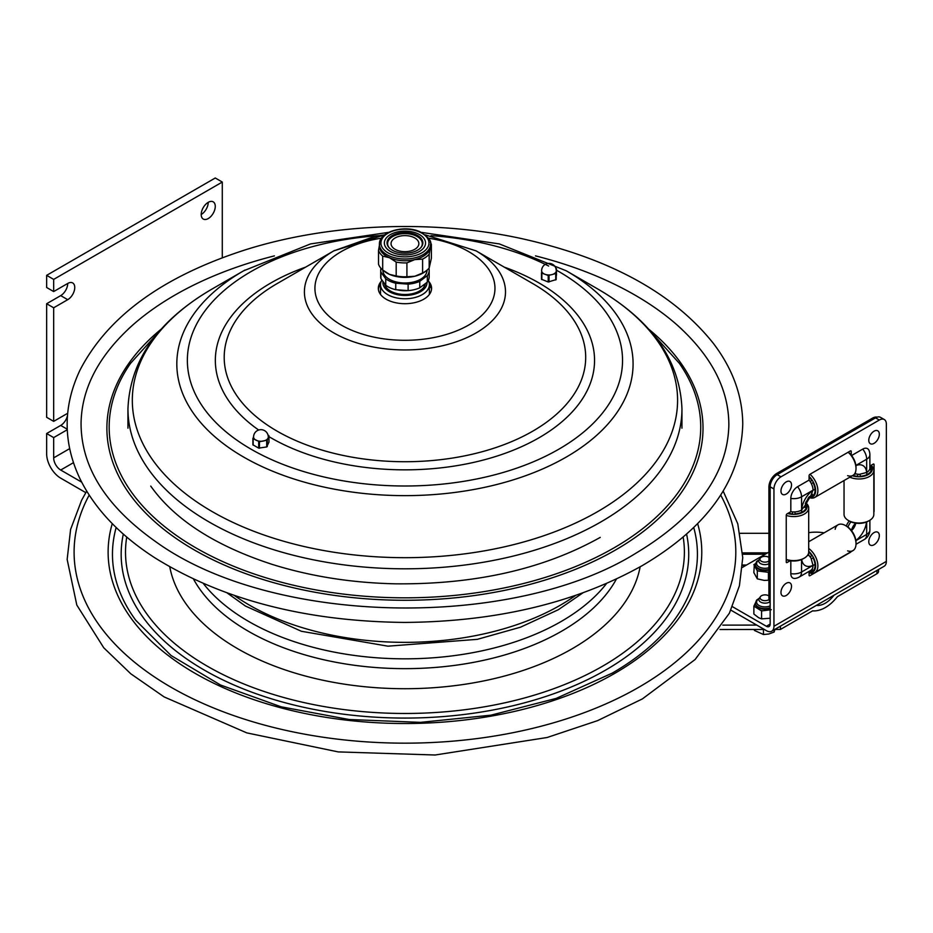 <?xml version="1.0" encoding="UTF-8"?>
<svg xmlns="http://www.w3.org/2000/svg" width="933" height="933" viewBox="0 0 933 933"><rect width="100%" height="100%" fill="white"/><g stroke="black" fill="none" stroke-linecap="round" stroke-linejoin="round"><path stroke-width="1.4" d="M81.672 482.139L60.703 470.034A9.936 5.738 60 0 1 53.671 457.87L53.671 437.589L46.65 433.53L46.65 453.811A19.873 11.476 60 0 0 60.703 478.151L85.801 492.647M46.65 303.738L60.703 295.621A9.936 5.738 120 0 0 67.724 283.457A9.936 5.738 -60 0 1 72.692 282.956A9.936 5.738 -60 0 1 74.22 290.921A9.936 5.738 -60 0 1 67.724 299.68L53.671 307.785L46.65 303.738L46.65 417.308L53.671 421.366L67.677 413.284M67.724 283.457L53.671 291.562L46.65 287.504L46.65 275.34L215.266 177.993L222.287 182.052L222.287 257.753M46.65 433.53L60.703 425.425A9.936 5.738 120 0 0 67.479 415.512M201.213 214.497A9.936 5.738 120 0 0 208.234 202.333L208.234 202.333M53.671 291.562L53.671 279.399L222.287 182.052M46.65 275.34L53.671 279.399M67.258 429.74L53.671 437.589M53.671 421.366L53.671 307.785M215.266 206.391A9.936 5.738 -60 0 1 210.928 216.386A9.936 5.738 -60 0 1 203.266 219.045A9.936 5.738 -60 0 1 203.266 207.569A9.936 5.738 -60 0 1 213.202 201.843A9.936 5.738 -60 0 1 215.266 206.391M756.745 625.087L722.818 625.122M720.031 629.507L764.325 629.46M774.728 629.448L780.443 629.437L812.62 610.858L814.952 610.905C822.789 610.264 830.277 605.529 837.402 596.7L876.95 573.725L876.95 570.425M780.443 626.148L780.443 629.437M834.032 595.207C829.029 601.598 823.711 605.05 818.054 605.54L816.433 605.365M740.184 533.314L768.909 533.291M878.548 569.503L878.548 571.288A6.356 3.674 180 0 1 876.95 573.725M771.731 631.175A10.695 6.169 60 0 0 773.947 626.276L886.35 561.386A10.695 6.169 60 0 1 884.134 566.273L771.731 631.175A10.695 6.169 60 0 1 766.378 630.65L730.866 610.135M862.722 449.111A9.552 5.516 -60 0 1 868.996 450.406A10.951 10.951 0 0 1 869.883 454.733A10.951 6.321 180 0 1 866.675 459.199A10.951 6.321 -120 0 0 862.722 449.111L851.596 455.526M790.822 560.803L790.822 573.643A9.552 5.516 120 0 0 795.079 578.425A10.951 10.951 0 0 0 799.266 577.037L810.765 570.401A10.951 6.321 -120 0 0 813.028 565.386L810.975 558.027L808.864 555.24A8.327 4.805 -60 0 1 807.465 555.438M886.35 561.386L886.35 424.083A9.936 5.738 -60 0 0 884.297 419.535A9.936 5.738 -60 0 0 879.329 420.037L780.968 476.821A9.936 5.738 -60 0 0 773.947 488.985L773.947 626.276M850.943 551.776A1.19 0.688 -60 0 1 850.383 552.348L809.914 575.708A1.19 0.688 -60 0 1 809.074 575.218L809.074 571.381M790.216 560.71L787.079 562.529A1.19 0.688 -60 0 1 786.239 562.039L786.239 515.308A1.19 0.688 -60 0 1 787.079 513.85L790.822 511.692L790.822 498.42A9.552 5.516 -60 0 1 797.575 486.723L809.074 480.087L809.074 475.76A1.19 0.688 -60 0 1 809.914 474.302L850.383 450.942A1.19 0.688 -60 0 1 851.223 451.432L851.223 455.047M869.883 466.045L873.218 464.121A1.19 0.688 -60 0 1 874.058 464.611L874.058 511.342A1.19 0.688 -60 0 1 873.836 512.112M770.157 624.095A5.341 3.091 60 0 1 769.06 626.544A5.341 3.091 60 0 1 766.378 626.276L770.157 624.095L770.157 486.804A9.936 5.738 -60 0 1 777.189 474.64L875.551 417.856A9.936 5.738 -60 0 1 880.507 417.354L884.297 419.535M766.378 626.276L732.417 606.672M808.701 532.65A29.809 17.214 180 0 1 824.131 532.836M742.365 567.427L768.909 552.103M809.471 496.554A12.514 7.231 60 0 0 811.85 496.298L810.975 495.155L813.028 490.175A10.951 6.321 -120 0 0 809.074 480.087M854.418 474.104A8.689 5.015 120 0 0 855.806 473.941L859.27 474.372L866.675 472.471A10.951 6.321 0 0 0 869.883 468.004L869.883 454.733M790.822 511.692A10.951 6.321 0 0 0 801.54 510.083L804.829 505.803L806.264 505.989A12.514 7.231 180 0 0 805.284 503.808M808.864 555.24A8.689 5.015 120 0 0 808.316 553.957M851.491 530.609A8.327 4.805 120 0 0 855.783 523.168M848.004 527.133A8.689 5.015 -60 0 1 851.024 521.885A8.689 5.015 120 0 0 848.004 527.133M855.713 523.156A8.689 5.015 120 0 0 851.444 530.55M855.806 473.941A8.327 4.805 120 0 0 855.281 472.634M805.925 502.071A8.689 5.015 120 0 0 808.293 497.977M804.363 507.365L806.264 507.365A12.514 7.231 180 0 1 794.986 513.873L794.986 511.89L794.986 513.873M801.68 512.299L801.68 510.001M792.607 513.873L792.607 511.89L792.607 513.873A12.514 7.231 180 0 1 788.268 513.162M805.645 502.759A14.905 8.607 180 0 1 808.701 507.984L808.701 552.009A14.905 8.607 180 0 1 804.339 558.097L803.208 558.75A13.319 7.686 180 0 1 793.796 561.001A13.319 7.686 180 0 1 786.239 559.637M804.339 558.097A14.905 8.607 180 0 1 793.796 560.616A14.905 8.607 180 0 1 786.239 559.427M808.701 507.984A14.905 8.607 180 0 1 793.796 516.579A14.905 8.607 180 0 1 786.239 515.389M805.541 503.05A13.319 7.686 180 0 1 793.796 514.363A13.319 7.686 180 0 1 787.674 513.512M811.08 570.191L811.85 571.521A12.514 7.231 60 0 1 809.074 571.707M815.022 564.395L813.028 565.55M813.04 557.817L811.36 558.785L813.04 557.817A12.514 7.231 60 0 1 813.04 570.833L812.072 569.142M808.701 551.333A13.319 7.686 60 0 1 812.876 571.917A13.319 7.686 60 0 1 809.074 572.395M808.701 552.009A12.514 7.231 60 0 1 811.85 555.753L810.147 556.733M808.701 548.452A14.905 8.607 60 0 1 817.32 561.573A14.905 8.607 60 0 1 814.789 572.64L814.789 572.64A14.905 8.607 60 0 1 809.074 572.734M835.163 529.291A14.905 8.607 60 0 1 838.021 524.812L838.021 524.812A14.905 8.607 60 0 1 845.473 525.547L846.604 526.2A13.319 7.686 60 0 1 856.016 542.505L856.016 543.799A14.905 8.607 60 0 1 852.925 550.622L852.925 550.622A14.905 8.607 60 0 1 847.619 550.867M845.473 525.547A14.905 8.607 60 0 1 856.016 543.799M852.925 550.622L814.789 572.64L852.925 550.622M809.074 477.136A12.514 7.231 60 0 1 811.85 480.542L810.136 481.521M811.325 483.597L813.04 482.606L811.325 483.597M815.022 489.184L813.028 490.326M813.04 482.606A12.514 7.231 60 0 1 813.04 495.61L812.095 493.977M809.074 476.448A13.319 7.686 60 0 1 812.876 496.694A13.319 7.686 60 0 1 808.946 497.149M809.984 474.267A14.905 8.607 60 0 1 817.506 487.189A14.905 8.607 60 0 1 814.789 497.429L814.789 497.429A14.905 8.607 60 0 1 808.748 497.382M848.295 452.143A13.319 7.686 60 0 1 856.016 467.281L856.016 468.588A14.905 8.607 60 0 1 852.925 475.41L852.925 475.41A14.905 8.607 60 0 1 847.619 475.655M848.12 452.248A14.905 8.607 60 0 1 856.016 468.588M852.925 475.41L814.789 497.429L852.925 475.41A12.514 7.231 180 0 0 857.742 476.262L857.742 474.302L857.742 476.262M871.06 465.369A14.905 8.607 180 0 1 873.836 470.372L873.836 514.398A14.905 8.607 180 0 1 869.474 520.486L868.355 521.139A13.319 7.686 180 0 1 858.931 523.39A13.319 7.686 180 0 1 849.52 521.139L848.4 520.486A14.905 8.607 180 0 1 844.038 514.398L844.038 480.542M869.474 520.486A14.905 8.607 180 0 1 858.931 523.005A14.905 8.607 180 0 1 848.4 520.486M873.836 470.372A14.905 8.607 180 0 1 858.931 478.979A14.905 8.607 180 0 1 849.846 477.183M870.757 465.544A13.319 7.686 180 0 1 858.931 476.763A13.319 7.686 180 0 1 852.342 475.748M866.815 474.687L866.815 472.39M860.133 476.262L860.133 474.326L860.133 476.262A12.514 7.231 180 0 0 871.399 469.766L869.451 469.766M870.174 465.882A12.514 7.231 180 0 1 871.399 468.378L869.871 468.378M846.359 526.06A8.689 5.015 -60 0 1 849.275 520.999M877.137 417.144A11.126 6.426 120 0 0 872.6 418.101L776.769 473.428A11.126 6.426 120 0 0 768.909 487.049L768.909 597.703A11.126 6.426 120 0 0 770.157 601.902M874.058 532.591A7.452 4.303 -60 0 1 878.874 538.364A7.452 4.303 -60 0 1 876.204 542.994A7.452 4.303 -60 0 1 868.903 542.913A7.452 4.303 -60 0 1 874.058 532.591M874.058 431.186A7.452 4.303 -60 0 1 878.874 436.959A7.452 4.303 -60 0 1 876.204 441.589A7.452 4.303 -60 0 1 868.903 441.507A7.452 4.303 -60 0 1 874.058 431.186M786.239 583.288A7.452 4.303 -60 0 1 791.056 589.073A7.452 4.303 -60 0 1 788.385 593.703A7.452 4.303 -60 0 1 781.084 593.621A7.452 4.303 -60 0 1 786.239 583.288M786.239 481.883A7.452 4.303 -60 0 1 791.056 487.667A7.452 4.303 -60 0 1 788.385 492.297A7.452 4.303 -60 0 1 781.084 492.216A7.452 4.303 -60 0 1 786.239 481.883M768.909 557.444A5.015 2.892 0 0 0 763.077 556.546A5.015 2.892 0 0 0 760.313 558.121L759.217 559.66A6.204 3.58 0 0 0 758.739 561.036A6.204 3.58 0 0 0 767.276 564.36A6.204 3.58 0 0 0 768.909 563.8M760.313 558.121A5.015 2.892 0 0 0 761.386 561.269A5.015 2.892 0 0 0 766.821 561.911A5.015 2.892 0 0 0 768.909 561.013M768.909 595.895A5.015 2.892 0 0 0 763.194 595.079A5.015 2.892 0 0 0 760.43 596.654L759.334 598.193A6.204 3.58 0 0 0 758.856 599.569A6.204 3.58 0 0 0 767.393 602.893A6.204 3.58 0 0 0 770.017 601.727M760.43 596.654A5.015 2.892 0 0 0 761.503 599.802A5.015 2.892 0 0 0 766.949 600.444A5.015 2.892 0 0 0 769.072 599.499M754.424 629.472L754.424 630.44L763.462 634.522L763.427 629.46M774.11 629.798L774.11 632.038L774.926 629.448M763.462 634.522L768.78 634.008L774.11 632.038M755.508 563.579L754.785 564.092A10.729 6.193 0 0 0 754.272 565.445L753.852 572.605L757.316 578.857L764.232 580.396L768.419 580.244L768.419 572.314L767.054 572.151A10.729 6.193 0 0 0 768.909 571.836M754.272 565.445L756.896 570.156A10.729 6.193 0 0 0 757.736 570.658A10.729 6.193 0 0 0 758.669 571.101L767.054 572.151M758.669 571.101L756.896 570.156M757.316 578.857L757.316 570.926M753.852 564.687L754.785 564.092M755.415 602.951L754.284 605.365A10.729 6.193 0 0 0 754.482 606.053A10.729 6.193 0 0 0 754.809 606.718L753.876 606.123L753.876 614.054L758.669 617.728L761.573 618.871L761.573 610.952L760.628 610.357A10.729 6.193 0 0 0 762.926 610.765L771.299 609.681M754.809 606.718L760.628 610.357M761.573 618.871L770.157 618.241M762.926 610.765L761.573 610.952M753.876 606.123L754.284 605.365M128.369 328.999A325.372 187.848 180 0 1 133.734 324.171A325.372 187.848 180 0 1 274.419 255.875M535.484 255.875A325.372 187.848 180 0 1 635.023 295.12A325.372 187.848 180 0 1 676.168 324.171A325.372 187.848 180 0 1 681.871 329.326M429.39 287.294A19.616 11.324 -0 0 0 431.093 287.341M381.9 279.97A24.445 14.112 -0 0 0 380.512 284.658A24.445 14.112 -0 0 0 401.05 298.583A24.445 14.112 -0 0 0 428.142 289.102A24.445 14.112 -0 0 0 429.39 284.658A24.445 14.112 -0 0 0 428.305 280.495M425.32 283.632A20.433 11.802 180 0 1 398.508 293.907A20.433 11.802 180 0 1 384.583 283.702M426.999 282.372A22.054 12.735 180 0 1 425.88 286.723A22.054 12.735 180 0 1 400.385 295.166A22.054 12.735 180 0 1 382.996 281.486M380.524 284.157A26.625 15.371 -0 0 0 378.378 289.3M431.524 289.3A26.625 15.371 -0 0 0 429.378 284.157M428.748 281.428A26.625 15.371 180 0 1 431.582 288.332A26.625 15.371 180 0 1 404.945 303.703A26.625 15.371 180 0 1 378.32 288.332A26.625 15.371 180 0 1 381.154 281.428M555.893 268.238L556.325 270.908A7.347 4.245 180 0 1 552.371 274.489L548.219 275.48L541.84 273.136L541.618 270.628M541.467 272.774L541.467 279.247L548.219 281.976L556.161 279.585L556.476 268.704L556.476 275.212M541.688 269.754L542.143 268.004M541.618 270.733A7.347 7.347 0 0 1 548.977 263.374A7.347 7.347 0 0 1 556.325 270.733A7.347 4.245 180 0 1 556.325 270.908L555.73 273.486L552.371 274.489A7.347 4.245 180 0 1 545.035 274.314A7.347 4.245 180 0 1 541.618 270.733A7.347 4.245 180 0 1 541.63 270.547M268.004 435.035L268.961 435.746L267.246 440.119L259.456 441.729L253.146 438.65L253.589 436.504M252.913 438.417L252.89 444.796L258.686 448.12L266.698 446.942L268.937 442.137M263.083 441.087A7.347 4.245 180 0 1 255.91 440.131A7.347 4.245 180 0 1 253.578 437.029A7.347 7.347 0 0 1 259.642 429.786A7.347 7.347 0 0 1 268.284 437.029A7.347 4.245 180 0 1 268.098 437.985A7.347 4.245 180 0 1 263.083 441.087M428.912 268.331L428.97 268.401A24.235 13.995 180 0 1 429.18 270.267A24.235 13.995 180 0 1 427.337 275.62L419.757 281.346A24.235 13.995 180 0 1 408.118 284.133L395.744 283.212A24.235 13.995 180 0 1 385.726 278.792L380.932 272.133A24.235 13.995 180 0 1 380.711 270.267A24.235 13.995 180 0 1 380.956 268.296M380.711 270.267L380.711 276.751A24.235 13.995 -0 0 0 380.932 278.629L385.726 285.276A24.235 13.995 -0 0 0 395.744 289.697L408.118 290.63A24.235 13.995 -0 0 0 419.757 287.831L427.337 282.104L427.337 275.62M427.337 282.104A24.235 13.995 -0 0 0 429.18 276.751L429.18 270.267M419.757 287.831L419.757 281.346M408.118 290.63L408.118 284.133M395.744 289.697L395.744 283.212M385.726 285.276L385.726 278.792M380.932 278.629L380.932 272.133M382.892 270.162L382.892 270.267A22.054 12.735 -0 0 0 391.557 280.378A22.054 12.735 -0 0 0 414.719 281.684A22.054 12.735 -0 0 0 427.011 270.267L427.011 270.162M397.12 289.801A19.721 11.383 -0 0 0 407.896 290.606M413.401 237.262A13.913 8.035 -0 0 0 398.788 236.446A13.913 8.035 -0 0 0 391.044 243.641A13.913 8.035 -0 0 0 396.502 250.021A13.913 8.035 -0 0 0 411.115 250.837A13.913 8.035 -0 0 0 418.859 243.641A13.913 8.035 -0 0 0 413.401 237.262M415.826 234.638A17.914 10.345 -0 0 0 393.808 234.754A17.914 10.345 -0 0 0 388.629 247.117A17.914 10.345 -0 0 0 394.076 251.07A17.914 10.345 -0 0 0 421.273 247.117A17.914 10.345 -0 0 0 415.826 234.638M421.005 247.443A17.342 10.018 -0 0 0 415.488 235.687A17.342 10.018 -0 0 0 394.402 235.687A17.342 10.018 -0 0 0 388.898 247.443M379.416 244.259L379.416 246.009A25.529 14.741 -0 0 0 389.434 257.718A25.529 14.741 -0 0 0 414.765 259.619A25.529 14.741 -0 0 0 425.238 254.966A25.529 14.741 -0 0 0 430.276 247.91L429.18 254.149L429.18 268.028L431.373 258.301L431.373 244.423L430.276 247.91A25.529 14.741 -0 0 0 430.486 246.009L430.486 244.259C431.886 241.309 428.434 237.169 420.153 231.851C404.782 224.48 378.775 231.489 379.416 244.259A25.529 14.741 -0 0 0 396.758 258.219A25.529 14.741 -0 0 0 425.238 253.216A25.529 14.741 -0 0 0 430.486 244.259M430.23 242.067A26.905 15.534 180 0 1 431.373 244.423M378.53 250.347L378.53 264.226A26.905 15.534 -0 0 0 382.693 269.999L384.081 271.13A25.529 14.741 180 0 0 389.434 274.349L396.187 275.946A26.905 15.534 -0 0 0 406.916 276.763L414.765 276.25A25.529 14.741 180 0 1 389.434 274.349L382.693 269.999L382.693 256.12A26.905 15.534 180 0 1 378.53 250.347L379.626 244.108M429.18 254.149A26.905 15.534 180 0 1 422.602 259.117L414.765 259.619L406.916 262.884A26.905 15.534 180 0 1 396.187 262.08L389.434 257.718L382.693 256.12M396.187 262.08L396.187 275.946M406.916 262.884L406.916 276.763M426.952 270.208L425.821 271.13A25.529 14.741 180 0 1 414.765 276.25L422.602 272.984A26.905 15.534 -0 0 0 426.952 270.208A26.905 15.534 -0 0 0 429.18 268.028M422.602 259.117L422.602 272.984M421.308 250.231A20.596 11.896 180 0 1 398.344 254.277A20.596 11.896 180 0 1 384.361 243.012A20.596 11.896 180 0 1 388.594 235.781A20.596 11.896 180 0 1 411.558 231.746A20.596 11.896 180 0 1 425.541 243.012A20.596 11.896 180 0 1 421.308 250.231M73.439 462.686L60.703 470.034M53.671 457.87L69.648 448.645M60.703 425.425L67.234 429.192M60.703 295.621L67.724 299.68M742.528 565.095L746.412 565.095M742.703 554.225L765.282 554.202M742.656 552.884L767.614 552.849M742.516 565.386L745.922 565.375M866.675 521.955L866.675 534.422A10.951 6.321 0 0 0 869.883 529.944L869.883 520.241M790.822 573.643A10.951 6.321 0 0 0 801.54 572.022A10.951 6.321 60 0 1 799.266 577.037M813.028 565.386L801.54 572.022L801.54 559.567M801.68 559.508A17.879 10.321 120 0 0 813.028 565.328M875.551 417.856L879.329 420.037M777.189 474.64L780.968 476.821M770.157 486.804L773.947 488.985M850.383 450.942L851.223 451.432M873.218 464.121L874.058 464.611M809.074 575.218L809.914 575.708M786.239 562.039L787.079 562.529M856.004 544.277L864.413 539.426A10.951 6.321 -120 0 0 866.675 534.422L855.888 540.65M855.864 540.51A17.879 10.321 120 0 0 866.547 522.014M855.888 465.427L866.675 459.199L866.675 472.471M866.629 472.506A17.879 10.321 120 0 0 855.911 465.579M797.575 486.723A10.951 6.321 60 0 1 801.54 496.811L813.028 490.175M813.028 490.233A17.879 10.321 120 0 0 801.587 510.048L801.54 496.811A10.951 6.321 180 0 1 790.822 498.42M770.157 598.426L768.909 597.703M770.157 487.772L768.909 487.049M778.029 474.151L776.769 473.428M873.859 418.824L872.6 418.101M768.909 570.11A9.54 5.505 180 0 1 758.541 569.177A9.54 5.505 180 0 1 755.415 565.095A9.54 5.505 180 0 1 755.427 564.768M768.909 567.719A8.35 4.817 180 0 1 759.345 567.042A8.35 4.817 180 0 1 758.937 560.138M755.415 565.095L755.415 564.453A9.54 5.505 0 0 0 758.541 568.524A9.54 5.505 0 0 0 768.909 569.457M770.157 608.328A9.54 5.505 180 0 1 755.648 604.922A9.54 5.505 180 0 1 755.415 603.709A9.54 5.505 180 0 1 755.427 603.383M770.157 605.855A8.35 4.817 180 0 1 756.803 603.15A8.35 4.817 180 0 1 759.054 598.683M755.415 603.709L755.415 603.068A9.54 5.505 0 0 0 755.648 604.281A9.54 5.505 0 0 0 770.157 607.675M651.607 332.568L679.364 363.345A295.773 170.762 180 0 1 614.101 547.811A295.773 170.762 180 0 1 241.904 569.538A295.773 170.762 180 0 1 130.538 363.345L158.295 332.568M648.353 328.859A298.07 172.092 180 0 1 615.71 549.875A298.07 172.092 180 0 1 212.852 559.765A298.07 172.092 180 0 1 161.549 328.859M575.533 595.476A219.78 126.888 180 0 1 560.36 605.19A219.78 126.888 180 0 1 249.543 605.19A219.78 126.888 180 0 1 234.37 595.476M379.859 293.475A234.673 135.495 180 0 1 380.512 293.44M428.445 238.16A90.011 51.968 180 0 1 468.599 251.583A90.011 51.968 180 0 1 468.599 325.081A90.011 51.968 180 0 1 327.04 314.363A90.011 51.968 180 0 1 381.457 238.16M333.851 250.849L375.078 236.294L384.676 234.848L333.851 250.849L277.136 283.585A180.745 104.356 180 0 0 277.136 431.163A180.745 104.356 180 0 0 532.755 431.163A180.745 104.356 180 0 0 532.766 283.585A180.745 104.356 180 0 1 532.766 283.585L476.052 250.849L425.226 234.848L476.052 250.849A100.554 58.056 180 0 1 476.052 332.941A100.554 58.056 180 0 1 333.851 332.941A100.554 58.056 180 0 1 333.851 250.849A100.554 58.056 180 0 1 334.481 250.487M504.217 267.106A189.597 109.464 180 0 1 539.017 282.967A189.597 109.464 180 0 1 539.017 437.775A189.597 109.464 180 0 1 268.961 436.656M258.686 430.031A189.597 109.464 180 0 1 305.686 267.106M556.476 270.22A217.587 125.628 180 0 1 558.809 271.538A217.587 125.628 180 0 1 558.809 449.205A217.587 125.628 180 0 1 209.284 415.325A217.587 125.628 180 0 1 378.868 235.652M431.034 235.652A217.587 125.628 180 0 1 548.651 266.033M597.738 288.973A272.634 157.409 180 0 1 597.738 511.576A272.634 157.409 180 0 1 212.164 511.576A272.634 157.409 180 0 1 212.164 288.973C157.98 320.579 129.909 360.546 127.949 408.887A277.008 159.928 180 0 0 209.085 521.967A277.008 159.928 180 0 0 600.817 521.967A277.008 159.928 180 0 0 681.953 408.887C679.994 360.546 651.922 320.579 597.738 288.973L566.261 270.803L499.365 243.921L421.215 232.352L499.365 243.921L566.261 270.803A228.13 131.705 180 0 1 566.261 457.065A228.13 131.705 180 0 1 243.641 457.065A228.13 131.705 180 0 1 243.641 270.803A228.13 131.705 180 0 1 245.041 269.999M548.219 275.48L548.219 281.976M549.024 281.988L549.024 275.503M541.84 279.632L541.84 273.136M555.73 273.486L555.73 279.97M556.161 279.585L556.161 273.089M268.937 435.851L268.937 442.347M266.698 440.446L266.698 446.942M267.246 446.604L267.246 440.119M258.686 441.624L258.686 448.12M259.456 448.225L259.456 441.729M253.146 445.134L253.146 438.65M89.195 495.096A330.853 191.02 0 0 0 170.996 687.213A330.853 191.02 0 0 0 638.895 687.213A330.853 191.02 0 0 0 720.708 495.096M112.263 523.623A296.822 171.369 0 0 0 195.067 673.323A296.822 171.369 0 0 0 614.835 673.323A296.822 171.369 0 0 0 697.639 523.623M116.158 527.495A292.484 168.861 0 0 0 135.763 620.27L171.089 655.526L220.526 685.009L281.09 706.794L349.105 719.506L420.48 722.364L490.921 715.179L556.196 698.397L612.351 673.066C638.942 657.637 659.538 640.038 674.127 620.27A292.484 168.861 0 0 0 693.732 527.495M123.319 534.096A283.784 163.846 0 0 0 204.28 670.081A283.784 163.846 0 0 0 605.622 670.081A283.784 163.846 0 0 0 686.583 534.096M126.736 537.058A279.433 161.327 0 0 0 207.359 666.22A279.433 161.327 0 0 0 602.543 666.22A279.433 161.327 0 0 0 683.166 537.058M169.771 566.832A236.55 136.568 0 0 0 237.682 648.715A236.55 136.568 0 0 0 572.221 648.715A236.55 136.568 0 0 0 640.131 566.832M193.493 579.055A221.669 127.984 0 0 0 248.201 631.163A221.669 127.984 0 0 0 561.701 631.163A221.669 127.984 0 0 0 616.41 579.055M203.336 583.498A221.004 127.599 0 0 0 248.679 621.46A221.004 127.599 0 0 0 561.223 621.46A221.004 127.599 0 0 0 606.567 583.498M385.889 234.591A24.001 13.855 -0 0 0 390.367 254.021A24.001 13.855 -0 0 0 424.014 251.432A24.001 13.855 -0 0 0 419.535 232.002A24.001 13.855 -0 0 0 385.889 234.591M742.54 565.036L746.505 565.036M812.538 610.917L814.952 610.905M811.115 495.061L804.806 505.978M864.413 539.426A10.951 10.951 0 0 0 869.883 529.944M808.701 541.746L838.021 524.812M876.192 542.994A12.339 12.339 0 0 0 878.874 538.364M876.192 441.589A12.339 12.339 0 0 0 878.874 436.959M788.373 593.703A12.339 12.339 0 0 0 791.056 589.073M788.373 492.297A12.339 12.339 0 0 0 791.056 487.667M759.264 559.59L756.593 561.503L755.415 564.453M759.345 598.17L756.593 600.117L755.415 603.068M600.234 537.396C543.671 569.037 475.492 584.513 395.697 583.825C351.823 582.892 310.677 576.419 272.249 564.407C215.045 545.747 174.541 519.634 150.738 486.081M582.798 592.933L558.296 609.739L520.532 627.186L477.334 639.338L387.93 646.172L301.394 631.279L245.461 606.053L227.104 592.933M642.382 565.538C575.848 602.811 496.519 621.763 404.386 622.428C305.837 621.378 222.742 599.896 155.076 557.957C119.844 535.25 94.839 508.917 80.075 478.956C62.919 442.767 62.861 406.555 79.888 370.343C107.552 316.555 162.808 276.355 245.636 249.752C328.789 223.512 431.093 219.232 519.844 238.218C608.619 257.706 673.171 292.834 713.523 343.577C732.72 368.955 742.47 395.744 742.761 423.944C741.21 479.772 707.75 526.97 642.382 565.538M676.168 324.171C711.308 355.391 728.871 389.049 728.848 425.133C727.67 474.081 696.519 516.87 635.42 553.502C512.614 629.682 272.704 626.136 155.986 541.875C105.872 506.537 80.891 466.85 81.066 422.789C81.812 387.533 99.376 354.668 133.734 324.171M380.512 284.658L380.512 294.431M429.39 284.658L429.39 294.431M243.641 270.803L310.537 243.921L388.688 232.352L310.537 243.921L243.641 270.803L212.164 288.973M127.949 408.887L127.949 428.189M681.953 408.887L681.953 428.189M541.467 279.247L541.467 272.751M268.961 442.242L268.961 435.746M252.89 444.796L252.89 438.312M86.711 491.131L81.614 500.24L70.593 529.443L67.153 559.427L76.809 605.062L103.761 647.794L130.772 673.778L164.15 696.928L246.802 732.883L338.189 751.905L435.105 755.007L547.088 737.513L597.587 720.638L642.382 698.91L695.108 659.526L729.384 613.214L739.414 585.772L742.761 557.642L737.781 523.798L723.192 491.131M424.13 286.769L424.317 284.402M385.772 286.769L385.644 285.16"/></g></svg>

